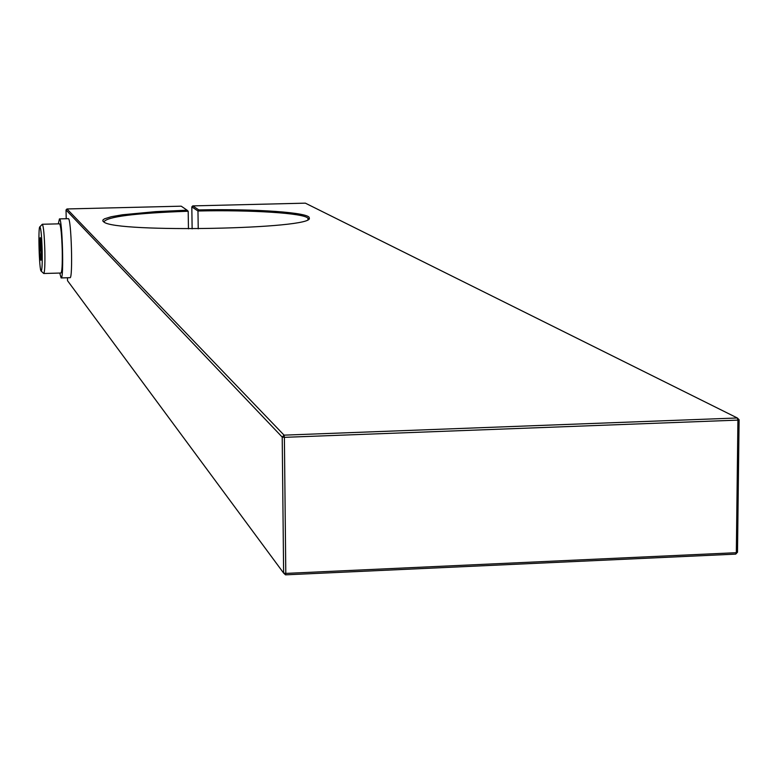 <?xml version="1.0" encoding="UTF-8"?>
<svg xmlns="http://www.w3.org/2000/svg" width="778" height="778" viewBox="0 0 778 778"><rect width="100%" height="100%" fill="white"/><g stroke="black" fill="none" stroke-linecap="round" stroke-linejoin="round"><path stroke-width="1.17" d="M58.311 223.85L59.449 218.9C62.347 217.558 64.107 279.886 61.122 277.931L59.75 273.049M68.27 218.676L68.299 218.676C71.323 217.334 73.074 279.623 69.971 277.688L61.18 277.931M42.1 224.482L42.343 224.258C43.529 226.165 44.375 235.199 44.861 251.372C45.075 265.104 44.706 272.485 43.753 273.496L43.568 273.35M42.197 251.187C42.391 263.703 42.051 270.336 41.195 271.104C39.24 271.425 37.928 226.038 39.921 226.777C40.981 228.333 41.74 236.463 42.197 251.187M42.343 224.258L59.585 223.821C60.869 225.727 61.754 234.752 62.25 250.905C62.444 264.627 62.016 271.999 60.976 273.02L43.792 273.496M41.399 250.098L40.261 237.582L39.746 247.822L40.378 258.16L40.913 260.329L41.205 259.337L41.399 250.098M41.302 258.325L40.378 258.16L41.419 255.145M40.855 240.431L39.941 238.593L40.621 238.71M41.428 251.79L39.746 247.822L41.185 244.584M41.312 258.131L40.378 258.16M41.331 247.774L39.746 247.822M66.218 218.725L66.033 209.953L282.21 437.09L283.63 573.075L67.511 280.673L67.453 277.756M66.986 208.961L181.225 206.18L187.08 210.196L155.785 211.635L122.438 214.777L111.225 216.731L104.534 218.812L103.027 219.882L102.793 220.942L103.853 221.983C115.475 233.069 315.537 229.102 309.236 218.015C310.665 212.511 255.602 208.689 198.808 209.914L192.759 205.898L305.355 203.155L737.34 417.981L739.1 419.741L737.923 420.11L736.328 552.701L285.798 573.405L284.388 437.343L737.923 420.11L737.34 417.981L284.067 435.145L284.388 437.343L282.21 437.09L284.067 435.145L66.986 208.961L66.033 209.953M192.759 205.898L191.816 206.89L197.972 210.994C251.508 209.817 304.431 213.133 307.932 218.248L308.156 219.328M737.505 552.234L735.716 554.121L736.328 552.701L737.505 552.234L739.1 419.741M192.137 228.849L191.816 206.89M198.808 209.914L197.972 210.994L198.225 228.829M187.08 210.196L188.188 211.237C134.711 213.153 106.596 216.731 103.853 221.983M285.516 574.845L283.63 573.075L285.798 573.405L285.516 574.845L735.716 554.121M188.461 228.839L188.188 211.237M68.299 218.676L59.449 218.9M41.195 271.104L43.724 273.496M39.921 226.777L42.313 224.258M308.224 219.046L309.236 218.015M307.942 219.464L307.932 218.248"/></g></svg>
